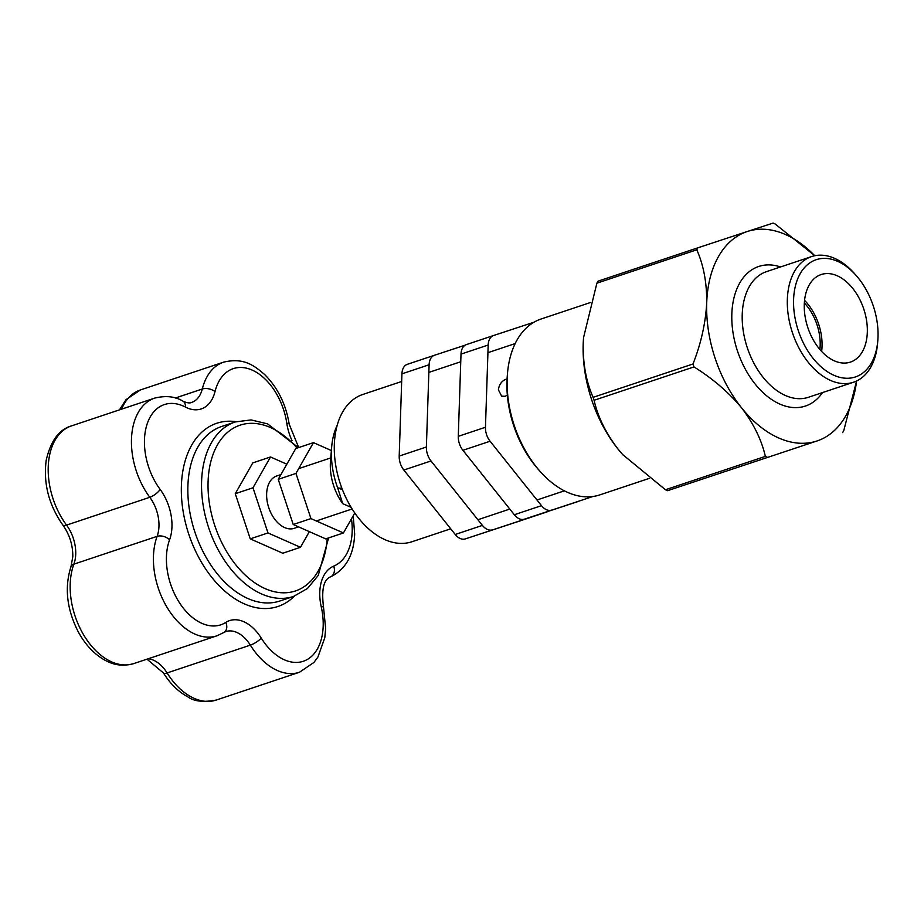 <?xml version="1.0" encoding="UTF-8"?>
<svg xmlns="http://www.w3.org/2000/svg" width="924" height="924" viewBox="0 0 924 924"><rect width="100%" height="100%" fill="white"/><g stroke="black" fill="none" stroke-linecap="round" stroke-linejoin="round"><path stroke-width="1.39" d="M507.334 395.102L505.209 396.281L501.674 396.177L498.406 389.882C499.099 384.65 501.547 381.127 505.774 379.325L507.057 379.048M401.674 381.485L362.751 394.49A77.628 49.584 71.5 0 0 334.326 444.687A77.628 49.584 71.5 0 0 358.847 518.456A77.628 49.584 71.5 0 0 411.942 541.753L450.716 528.805M351.143 507.368L342.7 503.638L337.745 488.103A67.695 43.232 -108.5 0 1 331.439 450.912A67.695 43.232 -108.5 0 1 331.681 446.893A67.695 43.232 -108.5 0 1 337.202 425.271M337.745 488.103L340.54 488.115L342.33 489.397M342.7 503.638A44.156 28.194 -108.5 0 1 330.342 463.767A44.156 28.194 -108.5 0 1 330.492 461.145L331.681 446.893M590.424 302.529L541.106 318.999A92.723 59.217 71.5 0 0 507.484 373.458A92.723 59.217 71.5 0 0 540.263 471.575A92.723 59.217 71.5 0 0 567.648 492.4A92.723 59.217 71.5 0 0 599.861 494.883L649.122 478.424M842.619 432.617A126.565 80.827 -108.5 0 0 843.762 430.607L856.606 380.988A110.383 70.49 -108.5 0 1 816.862 441.014L667.567 490.69L816.862 441.014A110.383 70.49 -108.5 0 1 741.475 407.703A110.383 70.49 -108.5 0 1 706.71 302.945A110.383 70.49 -108.5 0 1 747.331 231.497L773.088 223.088A126.565 80.827 -108.5 0 1 774.15 223.55A126.565 80.827 -108.5 0 1 775.201 224.024L814.772 255.729M623.354 455.313A110.383 70.49 -108.5 0 1 622.58 454.458A110.383 70.49 -108.5 0 1 617.948 448.972L622.695 454.585L665.453 489.755L765.349 456.387C761.619 439.94 753.661 423.712 741.475 407.703C728.551 392.18 712.716 378.586 693.982 366.92L594.086 400.288A126.565 80.827 -108.5 0 1 593.104 397.343L693 363.975C701.016 343.566 705.59 323.227 706.71 302.945C706.929 282.963 703.626 265.246 696.788 249.803A126.565 80.827 -108.5 0 1 697.932 247.794L747.331 231.497A110.383 70.49 -108.5 0 1 785.469 234.523A110.383 70.49 -108.5 0 1 814.749 255.729M667.567 490.69A126.565 80.827 -108.5 0 1 666.516 490.228A126.565 80.827 -108.5 0 1 665.453 489.755M877.8 340.644L877.581 343.312A66.228 42.296 -108.5 0 1 853.557 382.213A66.228 42.296 -108.5 0 1 830.549 380.434A66.228 42.296 -108.5 0 1 788.38 315.985A66.228 42.296 -108.5 0 1 811.595 256.583A66.228 42.296 -108.5 0 1 834.603 258.35A66.228 42.296 -108.5 0 1 854.169 273.227L855.947 275.237A61.816 39.478 71.5 0 0 837.687 261.353A61.816 39.478 71.5 0 0 793.589 299.665A61.816 39.478 71.5 0 0 833.91 375.294A61.816 39.478 71.5 0 0 877.8 340.644A61.816 39.478 71.5 0 0 855.947 275.237M837.213 275.779A46.154 29.476 71.5 0 0 820.489 274.786A46.154 29.476 71.5 0 0 805.093 316.493A46.154 29.476 71.5 0 0 834.384 360.857A46.154 29.476 71.5 0 0 849.722 362.312A46.154 29.476 71.5 0 0 866.677 321.252A46.154 29.476 71.5 0 0 837.213 275.779M819.888 349.503A41.615 26.577 71.5 0 0 804.342 302.957M821.632 351.455A44.352 28.321 71.5 0 0 804.561 300.346M594.086 400.288C597.816 416.736 605.774 432.952 617.948 448.972A110.383 70.49 -108.5 0 1 583.183 344.202C582.975 364.183 586.278 381.889 593.104 397.343M767.463 457.322A126.565 80.827 -108.5 0 1 765.349 456.387M693.982 366.92A126.565 80.827 -108.5 0 1 693 363.975M696.788 249.803L596.892 283.171L583.575 337.514L583.183 344.202A110.383 70.49 -108.5 0 1 583.564 337.653A110.383 70.49 -108.5 0 1 583.575 337.56M596.892 283.171A126.565 80.827 -108.5 0 1 598.036 281.162L697.932 247.794M540.263 471.575L538.473 469.565A88.3 56.399 -108.5 0 1 507.264 376.126L507.484 373.458M298.556 526.865L294.225 528.32A27.593 17.625 -108.5 0 1 284.638 527.581A27.593 17.625 -108.5 0 1 267.071 500.716A27.593 17.625 -108.5 0 1 276.75 475.964L280.954 474.566M309.378 531.647L300.473 547.308L267.983 532.94L252.991 487.78L270.501 456.976L286.844 464.206M267.983 532.94L250.254 538.865L235.273 493.705L252.772 462.901L270.501 456.976M252.991 487.78L235.273 493.705M300.473 547.308L282.756 553.222L250.254 538.865M354.781 512.993L343.439 532.952L310.949 518.595L295.957 473.423L313.467 442.631L331.369 450.542M310.949 518.595L293.22 524.509L325.722 538.877L343.439 532.952M293.22 524.509L278.24 479.348L295.957 473.423M278.24 479.348L295.738 448.544L313.467 442.631M578.493 501.386L578.528 501.374A14.715 9.402 -108.5 0 1 578.528 501.374A14.715 9.402 -108.5 0 1 578.493 501.386L524.37 519.184A14.715 9.402 -108.5 0 1 514.322 514.737L462.912 450.311A14.715 9.402 -108.5 0 1 459.401 443.716A14.715 9.402 -108.5 0 1 458.281 436.336L461.007 354.111A14.715 9.402 -108.5 0 1 466.401 344.594A14.715 9.402 -108.5 0 1 466.424 344.583L493.543 335.528M458.281 436.336L485.458 427.258A14.715 9.402 71.5 0 0 486.578 434.638A14.715 9.402 71.5 0 0 490.09 441.233L462.912 450.311M592.942 496.5L524.37 519.184M514.322 514.737L541.487 505.659A14.715 9.402 71.5 0 0 551.547 510.106M541.487 505.659L490.09 441.233M466.401 344.594L493.566 335.516A14.715 9.402 71.5 0 0 493.566 335.516A14.715 9.402 71.5 0 0 488.184 345.033L461.007 354.111M493.601 335.504L533.991 322.222M485.458 427.258L488.184 345.033M519.473 521.101A14.715 9.402 -108.5 0 1 519.45 521.113A14.715 9.402 -108.5 0 1 519.415 521.124L465.292 538.911A14.715 9.402 -108.5 0 1 455.243 534.476L403.834 470.039A14.715 9.402 -108.5 0 1 400.323 463.444A14.715 9.402 -108.5 0 1 399.203 456.075L401.928 373.839A14.715 9.402 -108.5 0 1 407.322 364.322A14.715 9.402 -108.5 0 1 407.345 364.322L434.465 355.255M399.203 456.075L426.38 446.997A14.715 9.402 71.5 0 0 427.5 454.377A14.715 9.402 71.5 0 0 431.011 460.961L403.834 470.039M519.415 521.124L546.592 512.046A14.715 9.402 71.5 0 0 546.627 512.035A14.715 9.402 71.5 0 0 547.863 511.457M546.592 512.046L465.292 538.911M455.243 534.476L482.409 525.398A14.715 9.402 71.5 0 0 492.469 529.845M482.409 525.398L431.011 460.961M407.322 364.322L434.488 355.243A14.715 9.402 71.5 0 0 434.488 355.243A14.715 9.402 71.5 0 0 429.106 364.761L401.928 373.839M434.523 355.243L465.153 345.172M426.38 446.997L429.106 364.761M342.481 489.789L338.276 487.93M853.557 382.213L808.442 397.285A66.228 42.296 -108.5 0 1 785.435 395.507A66.228 42.296 -108.5 0 1 743.266 331.058A66.228 42.296 -108.5 0 1 766.481 271.644L811.595 256.583M822.51 392.584A73.585 46.997 -108.5 0 1 779.844 404.077A73.585 46.997 -108.5 0 1 731.785 316.632A73.585 46.997 -108.5 0 1 780.537 266.955M294.352 596.153A96.581 61.677 -108.5 0 1 220.928 587.514A96.581 61.677 -108.5 0 1 181.393 485.724A96.581 61.677 -108.5 0 1 236.07 421.679M187.895 486.001A91.984 58.743 71.5 0 0 216.944 573.4A91.984 58.743 71.5 0 0 279.857 601.004L293.555 596.43A91.984 58.743 -108.5 0 1 230.642 568.826A91.984 58.743 -108.5 0 1 201.594 481.427A91.984 58.743 -108.5 0 1 235.262 421.945L221.564 426.518A91.984 58.743 71.5 0 0 187.895 486.001M185.389 407.057A9.194 5.902 -62.5 0 0 182.929 401.143C186.81 402.91 189.709 403.349 191.615 402.448A31.774 20.293 71.5 0 0 202.287 389.016A9.194 4.99 14 0 1 215.015 391.603A40.979 26.172 -108.5 0 1 185.389 407.057A54.354 34.719 71.5 0 0 146.8 425.04A54.354 34.719 71.5 0 0 160.141 489.42A40.979 26.172 -108.5 0 1 171.956 526.899A40.979 26.172 -108.5 0 1 169.589 539.778A9.194 5.532 -159.7 0 0 157.126 536.347A31.774 20.293 71.5 0 0 158.963 526.357A31.774 20.293 71.5 0 0 149.803 497.297A63.56 40.587 -108.5 0 1 131.474 439.177A63.56 40.587 -108.5 0 1 154.747 398.082L71.495 425.895A63.56 40.587 71.5 0 0 48.233 466.99A63.56 40.587 71.5 0 0 66.551 525.109A31.774 20.293 -108.5 0 1 75.722 554.169A31.774 20.293 -108.5 0 1 73.874 564.16A9.194 5.532 -159.7 0 0 70.998 566.643C64.334 587.479 66.747 609.205 78.251 631.808C85.331 644.86 94.352 654.388 105.313 660.417C110.949 663.351 119.958 667.382 133.749 663.594A63.56 40.587 71.5 0 1 90.286 644.525A63.56 40.587 71.5 0 1 70.201 584.13A63.56 40.587 71.5 0 1 73.874 564.16L157.126 536.347A63.56 40.587 -108.5 0 0 153.453 556.329A63.56 40.587 -108.5 0 0 173.527 616.712A63.56 40.587 -108.5 0 0 216.99 635.793L133.749 663.594M353.211 515.777L354.666 534.06C353.823 555.07 345.772 569.346 330.503 576.876A9.194 7.069 -112.4 0 0 333.714 566.135A54.354 34.719 71.5 0 0 352.183 531.519A54.354 34.719 71.5 0 0 351.466 518.826M330.503 576.876C323.689 579.452 321.356 589.5 323.504 607.01L325.664 628.678L324.774 637.826L317.925 657.01L313.964 662.427L299.48 672.245A63.56 40.587 -108.5 0 1 250.346 645.137A31.774 20.293 71.5 0 0 225.779 631.577L224.047 632.409A9.194 6.988 57.4 0 0 225.803 622.418A40.979 26.172 -108.5 0 1 261.249 638.091A54.354 34.719 71.5 0 0 300.45 662.023A54.354 34.719 71.5 0 0 323.181 626.125A54.354 34.719 71.5 0 0 321.24 606.802A40.979 26.172 -108.5 0 1 333.714 566.135M261.249 638.091A9.194 2.483 148.1 0 1 250.346 645.137L167.094 672.938A63.56 40.587 71.5 0 0 216.239 700.057C203.372 702.436 193.959 701.408 187.965 696.95C178.39 691.799 170.235 683.806 163.49 673.007L146.985 659.17M160.141 489.42A9.194 3.222 143.4 0 1 149.803 497.297L66.551 525.109A9.194 3.222 -36.6 0 1 62.797 524.959C48.764 504.885 43.232 483.344 46.2 460.302C50.647 440.921 59.078 429.452 71.495 425.895M148.175 658.777A31.774 20.293 -108.5 0 1 167.094 672.938A9.194 2.483 148.1 0 1 163.49 673.007M297.089 448.105A87.387 55.81 71.5 0 0 208.085 481.693A87.387 55.81 71.5 0 0 263.629 587.93A87.387 55.81 71.5 0 0 327.235 538.369M119.45 409.875L126.01 399.665L140.402 389.951A63.56 40.587 71.5 0 0 121.552 409.17M292.042 440.69A40.979 26.172 -108.5 0 1 286.821 423.342A9.194 1.894 171.6 0 1 289.212 424.232C285.932 404.158 277.685 387.537 264.472 374.382C253.592 365.038 243.347 357.461 223.643 362.139A63.56 40.587 -108.5 0 0 202.287 389.016L175.317 398.025M323.504 607.01A9.194 1.086 167.2 0 0 321.24 606.802M286.821 423.342A54.354 34.719 71.5 0 0 252.16 370.085A54.354 34.719 71.5 0 0 215.015 391.603M169.589 539.778A54.354 34.719 71.5 0 0 180.399 604.157A54.354 34.719 71.5 0 0 225.803 622.418M477.893 519.727L509.794 509.066M536.971 499.988L564.379 490.829M428.852 372.407L460.753 361.746M487.93 352.668L515.188 343.566M62.797 524.959C69.577 534.569 72.915 545.125 72.8 556.641L70.998 566.643M235.262 421.945L251.097 419.923L267.602 423.873L298.429 447.655M293.555 596.43L307.415 588.53L318.237 575.444L328.586 537.918M223.643 362.139L140.402 389.951M299.48 672.245L216.239 700.057M289.212 424.232L298.695 447.562M182.929 401.143C175.237 396.431 165.835 395.414 154.747 398.082M216.99 635.793L224.047 632.409M352.136 508.974L316.285 520.951M330.757 457.923L298.683 468.641M519.45 521.113L546.627 512.035"/></g></svg>
